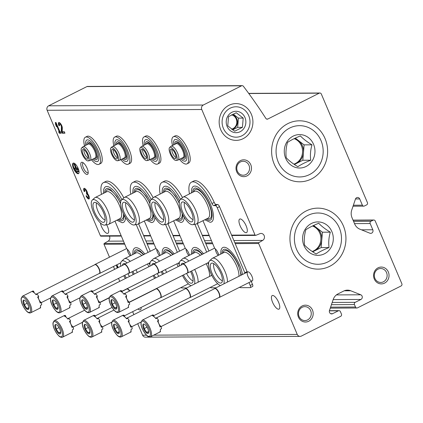 <?xml version="1.0" encoding="UTF-8"?>
<svg xmlns="http://www.w3.org/2000/svg" width="423" height="423" viewBox="0 0 423 423"><rect width="100%" height="100%" fill="white"/><g stroke="black" fill="none" stroke-linecap="round" stroke-linejoin="round"><path stroke-width="0.63" d="M121.322 236.076L100.981 236.177A0.672 0.619 -90.3 0 1 100.415 235.785L47.138 110.281A3.368 3.093 -90.3 0 1 48.65 105.808L86.905 86.588A1.687 1.549 -90.3 0 1 87.545 86.429L242.178 85.652A1.687 1.549 -90.3 0 1 243.378 86.266A491.542 451.457 -90.3 0 1 265.887 118.456A1.687 1.549 -90.3 0 0 267.807 119.022L319.259 93.166A1.687 1.549 -90.3 0 1 321.311 93.991L367.428 202.633A1.687 1.549 -90.3 0 1 366.672 204.864L364.425 205.996A1.687 1.549 -90.3 0 1 362.368 205.171L359.719 198.932L355.494 198.953M359.719 198.932A2.527 2.321 -90.3 0 0 355.436 199.117L351.746 210.03A10.11 9.285 -90.3 0 0 352.036 217.766L354.654 223.931A10.11 9.285 -90.3 0 0 359.878 229.181L369.903 233.205A2.527 2.321 -90.3 0 0 372.811 229.774L370.162 223.534A1.687 1.549 -90.3 0 1 370.918 221.298L373.165 220.166A1.687 1.549 -90.3 0 1 375.222 220.991L401.85 283.727A1.687 1.549 -90.3 0 1 401.094 285.964L357.546 307.844A1.687 1.549 -90.3 0 1 355.494 307.019L354.453 304.571A1.687 1.549 -90.3 0 1 355.209 302.334L360.941 299.458L333.155 299.595L329.469 310.514A2.527 2.321 -90.3 0 0 332.621 313.686L338.352 310.805A1.687 1.549 -90.3 0 1 340.404 311.629L341.446 314.078A1.687 1.549 -90.3 0 1 340.689 316.314L301.356 336.079A3.368 3.093 -90.3 0 1 300.071 336.385A3.368 3.093 -90.3 0 1 297.247 334.429L258.649 243.5A0.672 0.619 -90.3 0 1 258.918 242.628L262.688 240.396A3.707 3.405 -90.3 0 0 264.359 236.219A3.707 3.405 -90.3 0 0 261.044 233.433A3.707 3.405 -90.3 0 0 259.838 233.681L255.83 235.357A0.672 0.619 -90.3 0 1 255.048 235.008L201.771 109.504A3.368 3.093 -90.3 0 1 203.283 105.031L241.538 85.811A1.687 1.549 -90.3 0 1 242.178 85.652M333.155 299.6A10.11 9.285 -90.3 0 1 337.972 293.916L343.635 291.072A10.11 9.285 -90.3 0 1 347.479 290.141A10.11 9.285 -90.3 0 1 350.736 290.765L360.766 294.789A2.527 2.321 -90.3 0 1 360.941 299.458M300.071 336.385L145.443 337.163A3.368 3.093 -90.3 0 1 142.614 335.206L137.734 323.711M251.971 276.388A5.055 1.819 63.3 0 1 252.695 280.253A5.055 1.819 63.3 0 1 248.343 277.218A5.055 1.819 63.3 0 1 248.502 271.915A5.055 1.819 63.3 0 1 251.971 276.388M159.534 255.693A5.055 1.819 63.3 0 1 156.674 249.147M188.859 255.545A5.055 1.819 63.3 0 1 185.998 248.999M218.183 255.397A5.055 1.819 63.3 0 1 215.328 248.851M130.205 255.836A5.055 1.819 63.3 0 1 127.344 249.295M137.993 308.996A7.582 2.728 -116.7 0 0 139.897 309.922A7.582 2.728 -116.7 0 0 140.378 309.81A7.582 2.728 -116.7 0 0 141.15 307.41M278.53 309.224A7.582 2.728 -116.7 0 0 279.016 309.113A7.582 2.728 -116.7 0 0 278.048 301.113A7.582 2.728 -116.7 0 0 272.206 295.561A7.582 2.728 -116.7 0 0 272.877 302.958A7.582 2.728 -116.7 0 0 278.53 309.224M118.223 267.532L116.848 264.798M117.457 267.918L117.319 266.945L117.684 267.807M116.441 265.004L117.187 268.055M133.885 314.633L132.632 311.688M119.757 281.353L118.503 278.408M114.654 269.329L113.454 266.506M109.494 257.179L104.021 244.277A0.672 0.619 -90.3 0 1 104.285 243.405L108.055 241.173A3.707 3.405 -90.3 0 0 109.414 236.134M87.149 168.349A6.742 2.427 63.3 0 1 88.111 173.499A6.742 2.427 63.3 0 1 82.316 169.449A6.742 2.427 63.3 0 1 82.527 162.384A6.742 2.427 63.3 0 1 87.149 168.349M246.059 232.719A7.582 2.728 -116.7 0 0 246.54 232.608A7.582 2.728 -116.7 0 0 245.573 224.608A7.582 2.728 -116.7 0 0 239.73 219.056A7.582 2.728 -116.7 0 0 240.407 226.453A7.582 2.728 -116.7 0 0 246.059 232.719M100.42 222.969A7.582 2.728 -116.7 0 0 103.318 229.916A7.582 2.728 -116.7 0 0 107.421 233.411A7.582 2.728 -116.7 0 0 107.902 233.306A7.582 2.728 -116.7 0 0 106.67 224.787M78.091 173.758A5.896 2.12 -116.7 0 0 78.467 173.673A5.896 2.12 -116.7 0 0 77.716 167.45A5.896 2.12 -116.7 0 0 73.174 163.135A5.896 2.12 -116.7 0 0 73.697 168.888A5.896 2.12 -116.7 0 0 78.091 173.758M86.043 195.801A3.537 1.274 -116.7 0 0 89.036 198.953A3.537 1.274 -116.7 0 0 89.211 196.832A3.537 1.274 -116.7 0 0 87.577 193.644A3.537 1.274 -116.7 0 0 86.186 189.938A3.537 1.274 -116.7 0 0 84.04 188.346A3.537 1.274 -116.7 0 0 84.225 191.513L84.88 191.513A1.888 0.677 -116.7 0 1 84.78 189.821A1.888 0.677 -116.7 0 1 85.911 190.646A1.65 0.592 -116.7 0 1 86.403 192.877A1.65 0.592 -116.7 0 1 86.297 192.899L86.937 194.4A1.65 0.592 -116.7 0 1 88.455 196.647A1.888 0.677 -116.7 0 1 88.291 197.478A1.888 0.677 -116.7 0 1 86.699 195.796L86.043 195.801M62.197 131.701L62.318 128.021A3.537 1.274 -116.7 0 0 60.997 124.24A3.537 1.274 -116.7 0 0 58.776 122.538A3.537 1.274 -116.7 0 0 58.966 125.705L59.617 125.705A1.888 0.677 -116.7 0 1 59.516 124.013A1.888 0.677 -116.7 0 1 60.701 124.922A1.888 0.677 -116.7 0 1 61.404 126.937L61.266 131.135L62.149 133.203L64.946 133.192L64.312 131.69L62.197 131.701M55.995 122.501L55.339 122.506L55.646 124.653L56.555 126.794L56.248 124.648L59.252 131.717L58.644 131.722L59.283 133.219L61.15 133.208L60.51 131.712L59.902 131.712L55.995 122.501M240.502 160.587A8.423 7.741 89.7 0 0 239.286 175.122A8.423 7.741 89.7 0 0 251.452 169.01A8.423 7.741 89.7 0 0 240.502 160.587M378.062 267.833A8.423 7.741 89.7 0 0 376.851 282.363A8.423 7.741 89.7 0 0 389.012 276.251A8.423 7.741 89.7 0 0 378.062 267.833M302.202 305.951A8.423 7.741 89.7 0 0 300.991 320.481A8.423 7.741 89.7 0 0 313.157 314.368A8.423 7.741 89.7 0 0 302.202 305.951M243.13 138.675A18.385 16.883 -90.3 0 1 219.23 120.306A18.385 16.883 -90.3 0 1 245.774 106.971A18.385 16.883 -90.3 0 1 243.13 138.675M306.189 210.945A30.498 28.008 89.7 0 0 301.8 263.54A30.498 28.008 89.7 0 0 345.834 241.417A30.498 28.008 89.7 0 0 306.189 210.945M287.867 123.611A30.498 28.008 89.7 0 0 283.479 176.211A30.498 28.008 89.7 0 0 327.513 154.088A30.498 28.008 89.7 0 0 287.867 123.611M55.942 122.501L56.206 124.367L55.646 124.653M56.788 124.378L56.248 124.648M59.791 131.447L59.252 131.717M59.31 131.685L59.844 132.938L59.283 133.219M59.844 132.938L61.028 132.933M59.104 122.496A3.537 1.274 -116.7 0 0 59.442 125.224M59.511 125.43L58.966 125.705M61.266 131.135L61.832 130.85L61.97 126.657A1.888 0.677 -116.7 0 0 61.848 125.895M61.092 124.394A1.888 0.677 -116.7 0 0 60.077 123.733L59.516 124.013M61.832 130.85L62.71 132.922L62.149 133.203M62.71 132.922L64.83 132.912M87.275 196.817A3.537 1.274 -116.7 0 0 89.264 198.715M84.367 188.304A3.537 1.274 -116.7 0 0 84.706 191.032M84.774 191.238L84.225 191.513M86.355 190.202A1.888 0.677 -116.7 0 0 85.34 189.541L84.78 189.821M86.858 192.618A1.65 0.592 -116.7 0 0 86.964 192.592A1.65 0.592 -116.7 0 0 86.995 191.434M86.689 192.735L87.275 194.12L86.715 194.4M87.275 194.12L86.937 194.4M88.291 197.478L88.856 197.197A1.888 0.677 -116.7 0 0 89.015 196.362A1.65 0.592 -116.7 0 0 88.909 195.949M88.47 195.003A1.65 0.592 -116.7 0 0 87.498 194.12M117.012 264.798L117.277 266.664L116.711 266.95M117.858 266.675L117.319 266.945M78.303 171.828L78.118 171.4L76.066 171.41L76.246 171.838L78.303 171.828L78.863 171.542L78.678 171.114L78.118 171.4M78.678 171.114L76.066 171.41M78.038 170.109L77.858 169.681L74.871 169.697L75.056 170.125L78.038 170.109L78.604 169.829L78.419 169.401L77.858 169.681M78.419 169.401L74.871 169.697M74.094 164.119L75.632 168.19L73.861 168.201L74.046 168.629L77.774 168.608L77.594 168.18L75.823 168.19L74.094 164.119L74.654 163.838L73.909 164.119M77.932 167.899L75.823 168.19M76.383 167.905L74.654 163.838M77.975 167.989L77.594 168.18M78.16 168.417L77.774 168.608M75.516 167.91L73.861 168.201M76.272 171.838A5.896 2.12 -116.7 0 0 78.657 173.478A5.896 2.12 -116.7 0 0 78.72 173.472M73.48 163.051A5.896 2.12 -116.7 0 0 74.041 168.111M74.268 168.624A5.896 2.12 -116.7 0 0 75.035 170.078M75.061 170.125A5.896 2.12 -116.7 0 0 76.225 171.78M88.206 172.552A5.462 1.967 63.3 0 1 88 172.706A5.462 1.967 63.3 0 1 83.791 168.708A5.462 1.967 63.3 0 1 83.098 162.945A5.462 1.967 63.3 0 1 83.342 162.871M302.186 307.278A6.964 6.398 89.7 0 0 298.627 315.114A6.964 6.398 89.7 0 0 304.909 320.571A6.964 6.398 89.7 0 0 311.27 313.57A6.964 6.398 89.7 0 0 304.835 306.638A6.964 6.398 89.7 0 0 302.186 307.278M378.046 269.16A6.964 6.398 89.7 0 0 374.487 276.996A6.964 6.398 89.7 0 0 380.763 282.453A6.964 6.398 89.7 0 0 387.13 275.452A6.964 6.398 89.7 0 0 380.695 268.52A6.964 6.398 89.7 0 0 378.046 269.16M240.486 161.919A6.964 6.398 89.7 0 0 236.928 169.75A6.964 6.398 89.7 0 0 243.204 175.207A6.964 6.398 89.7 0 0 249.57 168.211A6.964 6.398 89.7 0 0 243.135 161.274A6.964 6.398 89.7 0 0 240.486 161.919M116.817 220.219L122.131 222.699A19.939 7.175 -116.7 0 0 125.515 217.475M120.851 201.248A19.939 7.175 -116.7 0 0 104.529 187.669L103.767 189.208L103.349 193.417M144.835 254.012A19.939 7.175 -116.7 0 0 133.842 248.856L133.081 250.395L132.663 254.604M121.914 199.645A24.603 8.857 -116.7 0 0 103.461 182.614A24.603 8.857 -116.7 0 0 101.499 194.347M114.966 221.15A24.603 8.857 -116.7 0 0 115.003 221.187L126.715 248.782A5.732 2.062 -116.7 0 1 130.818 255.529M148.024 252.409L136.222 224.597M150.271 251.278L138.628 223.846M123.828 197.874A24.603 8.857 -116.7 0 0 105.708 181.483L103.461 182.614M133.996 253.932A17.808 6.408 63.3 0 1 137.004 249.612L139.828 250.781L143.772 254.546M134.99 253.435L135.016 253.329A16.344 5.885 63.3 0 1 143.445 254.709M149.097 263.185A16.344 5.885 63.3 0 1 149.916 264.909M129.475 276.468A10.11 3.638 63.3 0 1 127.883 273.692M147.537 263.968A14.995 5.399 63.3 0 1 148.626 266.316A14.995 5.399 63.3 0 1 148.806 266.754M120.687 266.294A14.096 5.071 63.3 0 1 121.602 261.255L123.976 259.056A14.995 5.399 63.3 0 1 124.441 258.733L135.957 252.949A14.995 5.399 63.3 0 1 141.753 255.561M136.021 269.758A14.995 5.399 63.3 0 1 137.105 272.105A14.995 5.399 63.3 0 1 137.29 272.544M124.441 258.733A14.995 5.399 63.3 0 1 130.231 261.351M132.917 271.312A14.096 5.071 63.3 0 1 133.938 273.517A14.096 5.071 63.3 0 1 134.181 274.104M125.34 278.546A14.096 5.071 63.3 0 1 123.791 275.748M121.602 261.255A14.096 5.071 63.3 0 1 127.022 262.963M131.928 271.815A11.014 3.966 63.3 0 1 132.722 273.528A11.014 3.966 63.3 0 1 133.16 274.617M126.361 278.033A11.014 3.966 63.3 0 1 124.785 275.251M122.374 265.448A11.014 3.966 63.3 0 1 123.812 263.577A11.014 3.966 63.3 0 1 125.287 263.836M105.1 220.023A10.11 3.638 63.3 0 1 98.612 212.584A10.11 3.638 63.3 0 1 96.513 202.929M103.408 212.335A11.014 3.966 63.3 0 1 104.338 221.964A11.014 3.966 63.3 0 1 95.508 214.138A11.014 3.966 63.3 0 1 94.498 202.39A11.014 3.966 63.3 0 1 103.408 212.335M104.624 212.33A14.096 5.071 63.3 0 1 104.878 225.121A14.096 5.071 63.3 0 1 94.519 214.635A14.096 5.071 63.3 0 1 92.288 200.068A14.096 5.071 63.3 0 1 104.624 212.33M92.288 200.068L94.667 197.869A14.995 5.399 63.3 0 1 95.127 197.546A14.995 5.399 63.3 0 1 107.791 210.918A14.995 5.399 63.3 0 1 108.595 224.349A14.995 5.399 63.3 0 1 108.061 224.528L104.878 225.121M95.127 197.546L106.649 191.762A14.995 5.399 63.3 0 1 119.312 205.129A14.995 5.399 63.3 0 1 120.116 218.559L108.595 224.349M123.479 213.742A16.344 5.885 63.3 0 1 119.249 219.088L119.143 219.045M105.681 192.243L105.708 192.137A16.344 5.885 63.3 0 1 120.603 203.722M124.113 215.011L124.161 216.745L123.41 219.711A17.808 6.408 63.3 0 1 118.149 219.548M104.682 192.745A17.808 6.408 63.3 0 1 107.691 188.425L110.519 189.594L116.679 196.304L120.592 203.214M146.147 220.071L151.46 222.551A19.939 7.175 -116.7 0 0 154.839 217.327M150.181 201.099A19.939 7.175 -116.7 0 0 133.858 187.521L133.097 189.06L132.679 193.269M174.165 253.863A19.939 7.175 -116.7 0 0 163.167 248.708L162.406 250.247L161.988 254.456M151.244 199.497A24.603 8.857 -116.7 0 0 132.785 182.466A24.603 8.857 -116.7 0 0 130.823 194.199M144.291 221.002A24.603 8.857 -116.7 0 0 144.328 221.039L156.045 248.639A5.732 2.062 -116.7 0 1 160.143 255.381M180.785 287.64A24.603 8.857 -116.7 0 0 182.625 287.973L186.68 287.957M177.353 252.261L165.546 224.449M179.601 251.135L167.952 223.698M153.152 197.726A24.603 8.857 -116.7 0 0 135.032 181.335L132.785 182.466M163.32 253.784A17.808 6.408 63.3 0 1 166.329 249.464L169.158 250.633L173.102 254.397M164.32 253.287L164.346 253.181A16.344 5.885 63.3 0 1 172.769 254.567M178.421 263.037A16.344 5.885 63.3 0 1 179.241 264.761M158.805 276.319A10.11 3.638 63.3 0 1 157.213 273.549M176.867 263.82A14.995 5.399 63.3 0 1 177.951 266.173A14.995 5.399 63.3 0 1 178.136 266.606M150.017 266.146A14.096 5.071 63.3 0 1 150.926 261.107L153.306 258.908A14.995 5.399 63.3 0 1 153.766 258.585L165.287 252.801A14.995 5.399 63.3 0 1 171.077 255.413M165.345 269.61A14.995 5.399 63.3 0 1 166.435 271.957A14.995 5.399 63.3 0 1 166.614 272.396M153.766 258.585A14.995 5.399 63.3 0 1 159.561 261.203M162.247 271.169A14.096 5.071 63.3 0 1 163.267 273.374A14.096 5.071 63.3 0 1 163.511 273.956M154.665 278.403A14.096 5.071 63.3 0 1 153.121 275.6M150.926 261.107A14.096 5.071 63.3 0 1 156.346 262.815M161.253 271.666A11.014 3.966 63.3 0 1 162.046 273.38A11.014 3.966 63.3 0 1 162.485 274.474M155.69 277.885A11.014 3.966 63.3 0 1 154.109 275.103M151.698 265.3A11.014 3.966 63.3 0 1 153.137 263.429A11.014 3.966 63.3 0 1 154.617 263.688M134.429 219.875A10.11 3.638 63.3 0 1 127.936 212.436A10.11 3.638 63.3 0 1 125.837 202.781M132.732 212.193A11.014 3.966 63.3 0 1 133.663 221.816A11.014 3.966 63.3 0 1 124.838 213.99A11.014 3.966 63.3 0 1 123.828 202.242A11.014 3.966 63.3 0 1 132.732 212.193M133.954 212.182A14.096 5.071 63.3 0 1 134.202 224.973A14.096 5.071 63.3 0 1 123.844 214.487A14.096 5.071 63.3 0 1 121.618 199.92A14.096 5.071 63.3 0 1 133.954 212.182M121.618 199.92L123.992 197.721A14.995 5.399 63.3 0 1 124.452 197.398A14.995 5.399 63.3 0 1 137.121 210.77A14.995 5.399 63.3 0 1 137.919 224.201A14.995 5.399 63.3 0 1 137.385 224.38L134.202 224.973M124.452 197.398L135.973 191.614A14.995 5.399 63.3 0 1 148.637 204.981A14.995 5.399 63.3 0 1 149.441 218.411L137.919 224.201M152.809 213.599A16.344 5.885 63.3 0 1 148.573 218.94L148.473 218.897M135.006 192.1L135.032 191.994A16.344 5.885 63.3 0 1 149.927 203.574M153.438 214.863L153.491 216.597L152.74 219.563A17.808 6.408 63.3 0 1 147.479 219.4M134.012 192.597A17.808 6.408 63.3 0 1 137.02 188.277L139.844 189.446L146.009 196.156L149.922 203.066M175.471 219.923L180.785 222.403A19.939 7.175 -116.7 0 0 184.169 217.179M179.505 200.951A19.939 7.175 -116.7 0 0 163.183 187.373L162.421 188.912L162.004 193.121M203.489 253.715A19.939 7.175 -116.7 0 0 192.497 248.565L191.735 250.099L191.318 254.308M180.568 199.349A24.603 8.857 -116.7 0 0 162.109 182.318A24.603 8.857 -116.7 0 0 160.153 194.051M173.62 220.854A24.603 8.857 -116.7 0 0 173.652 220.891L185.369 248.491A5.732 2.062 -116.7 0 1 189.472 255.238M210.115 287.497A24.603 8.857 -116.7 0 0 211.955 287.83L216.005 287.809M206.678 252.113L194.871 224.301M208.925 250.987L197.282 223.55M182.477 197.583A24.603 8.857 -116.7 0 0 164.362 181.187L162.109 182.318M192.65 253.641A17.808 6.408 63.3 0 1 195.659 249.321L198.482 250.485L202.427 254.249M211.447 274.638A16.344 5.885 63.3 0 1 211.495 275.489M193.644 253.139L193.671 253.033A16.344 5.885 63.3 0 1 202.099 254.419M207.751 262.894A16.344 5.885 63.3 0 1 208.565 264.613M193.068 280.92A10.11 3.638 63.3 0 1 186.538 273.401M206.191 263.677A14.995 5.399 63.3 0 1 207.281 266.025A14.995 5.399 63.3 0 1 209.591 276.441M179.341 266.004A14.096 5.071 63.3 0 1 180.256 260.965L182.63 258.765A14.995 5.399 63.3 0 1 183.096 258.442L194.612 252.653A14.995 5.399 63.3 0 1 200.407 255.265M194.675 269.462A14.995 5.399 63.3 0 1 195.759 271.809A14.995 5.399 63.3 0 1 198.07 282.231M183.096 258.442A14.995 5.399 63.3 0 1 188.885 261.054M191.571 271.021A14.096 5.071 63.3 0 1 192.592 273.226A14.096 5.071 63.3 0 1 194.612 283.97M191.085 285.742A14.096 5.071 63.3 0 1 182.445 275.452M180.256 260.965A14.096 5.071 63.3 0 1 185.676 262.667M190.583 271.518A11.014 3.966 63.3 0 1 191.376 273.232A11.014 3.966 63.3 0 1 192.301 282.855A11.014 3.966 63.3 0 1 183.439 274.955M181.028 265.158A11.014 3.966 63.3 0 1 182.466 263.28A11.014 3.966 63.3 0 1 183.942 263.54M163.754 219.727A10.11 3.638 63.3 0 1 157.261 212.288A10.11 3.638 63.3 0 1 155.167 202.638M162.062 212.045A11.014 3.966 63.3 0 1 162.987 221.668A11.014 3.966 63.3 0 1 154.162 213.842A11.014 3.966 63.3 0 1 153.152 202.094A11.014 3.966 63.3 0 1 162.062 212.045M163.278 212.039A14.096 5.071 63.3 0 1 163.532 224.825A14.096 5.071 63.3 0 1 153.174 214.345A14.096 5.071 63.3 0 1 150.942 199.772A14.096 5.071 63.3 0 1 163.278 212.039M150.942 199.772L153.316 197.573A14.995 5.399 63.3 0 1 153.782 197.25A14.995 5.399 63.3 0 1 166.445 210.622A14.995 5.399 63.3 0 1 167.249 224.053A14.995 5.399 63.3 0 1 166.715 224.232L163.532 224.825M153.782 197.25L165.298 191.466A14.995 5.399 63.3 0 1 177.967 204.838A14.995 5.399 63.3 0 1 178.765 218.268L167.249 224.053M182.133 213.451A16.344 5.885 63.3 0 1 177.898 218.797L177.797 218.754M164.33 191.952L164.357 191.846A16.344 5.885 63.3 0 1 179.257 203.426M182.768 214.715L182.815 216.454L182.064 219.415A17.808 6.408 63.3 0 1 176.803 219.251M163.336 192.449A17.808 6.408 63.3 0 1 166.345 188.129L169.174 189.298L175.334 196.008L179.246 202.918M204.795 219.775L210.109 222.26A19.939 7.175 -116.7 0 0 210.368 204.113A19.939 7.175 -116.7 0 0 192.513 187.23L191.746 188.764L191.333 192.973M242.495 274.501A19.939 7.175 -116.7 0 0 239.682 265.3A19.939 7.175 -116.7 0 0 221.821 248.417L221.06 249.951L220.642 254.16M191.439 182.17A24.603 8.857 -116.7 0 1 211.976 203.548A2.358 0.851 -116.7 0 0 213.795 205.631L216.042 204.499A2.358 0.851 -116.7 0 1 214.223 202.416A24.603 8.857 -116.7 0 0 193.686 181.039L191.439 182.17A24.603 8.857 -116.7 0 0 189.478 193.903M202.945 220.706A24.603 8.857 -116.7 0 0 202.982 220.748L214.694 248.343A5.732 2.062 -116.7 0 1 218.797 255.09M239.439 287.349A24.603 8.857 -116.7 0 0 241.279 287.682L250.21 287.635A2.358 0.851 -116.7 0 0 250.363 287.603A2.358 0.851 -116.7 0 0 250.236 285.488L248.988 282.548M213.795 205.631L215.397 205.62A2.358 0.851 -116.7 0 1 217.242 207.762L244.817 272.724A5.732 2.062 -116.7 0 0 244.589 273.448M244.817 272.724L247.064 271.598L219.489 206.63A2.358 0.851 -116.7 0 0 217.644 204.494L216.042 204.499M247.064 271.598A5.732 2.062 -116.7 0 0 246.836 272.317M252.457 286.508A2.358 0.851 -116.7 0 0 252.61 286.471A2.358 0.851 -116.7 0 0 252.483 284.362L251.236 281.422M221.975 253.493A17.808 6.408 63.3 0 1 224.983 249.173L227.812 250.342C231.793 253.314 235.389 258.384 238.598 265.554L241.337 275.082M222.974 252.991L223 252.885A16.344 5.885 63.3 0 1 229.361 252.293A16.344 5.885 63.3 0 1 238.26 265.311A16.344 5.885 63.3 0 1 240.819 275.341M222.392 280.772A10.11 3.638 63.3 0 1 215.904 273.327A10.11 3.638 63.3 0 1 213.805 263.677M220.409 285.594A14.096 5.071 63.3 0 1 210.929 273.501A14.096 5.071 63.3 0 1 209.581 260.817L211.96 258.617A14.995 5.399 63.3 0 1 212.42 258.294L223.941 252.505A14.995 5.399 63.3 0 1 236.605 265.877A14.995 5.399 63.3 0 1 238.916 276.298M212.42 258.294A14.995 5.399 63.3 0 1 225.084 271.666A14.995 5.399 63.3 0 1 227.4 282.083M209.581 260.817A14.096 5.071 63.3 0 1 221.916 273.078A14.096 5.071 63.3 0 1 223.936 283.822M220.7 273.084A11.014 3.966 63.3 0 1 221.631 282.712A11.014 3.966 63.3 0 1 212.801 274.887A11.014 3.966 63.3 0 1 211.791 263.132A11.014 3.966 63.3 0 1 220.7 273.084M193.084 219.585A10.11 3.638 63.3 0 1 186.591 212.14A10.11 3.638 63.3 0 1 184.491 202.49M191.386 211.897A11.014 3.966 63.3 0 1 192.317 221.52A11.014 3.966 63.3 0 1 183.492 213.7A11.014 3.966 63.3 0 1 182.482 201.945A11.014 3.966 63.3 0 1 191.386 211.897M192.608 211.891A14.096 5.071 63.3 0 1 192.856 224.682A14.096 5.071 63.3 0 1 182.498 214.197A14.096 5.071 63.3 0 1 180.267 199.624A14.096 5.071 63.3 0 1 192.608 211.891M180.267 199.624L182.646 197.43A14.995 5.399 63.3 0 1 183.106 197.107A14.995 5.399 63.3 0 1 195.775 210.474A14.995 5.399 63.3 0 1 196.573 223.904A14.995 5.399 63.3 0 1 196.039 224.084L192.856 224.682M183.106 197.107L194.628 191.318A14.995 5.399 63.3 0 1 207.291 204.69A14.995 5.399 63.3 0 1 208.095 218.12L196.573 223.904M193.66 191.804L193.686 191.698A16.344 5.885 63.3 0 1 200.047 191.106A16.344 5.885 63.3 0 1 208.951 204.119A16.344 5.885 63.3 0 1 207.228 218.649L207.127 218.606M192.661 192.306A17.808 6.408 63.3 0 1 195.675 187.986L198.498 189.15C202.48 192.127 206.075 197.197 209.285 204.367C211.262 209.147 212.219 213.123 212.14 216.306L211.394 219.267A17.808 6.408 63.3 0 1 206.128 219.103M22.445 296.206A9.269 3.336 63.3 0 1 23.032 296.074A9.269 3.336 63.3 0 1 29.943 303.725A9.269 3.336 63.3 0 1 30.768 312.771C29.684 313.284 28.383 312.851 26.861 311.455C22.768 306.559 20.864 302.218 21.15 298.432L22.445 296.206L31.291 291.759A9.269 3.336 63.3 0 1 31.35 291.733L32.476 291.167A9.269 3.336 -116.7 0 1 33.005 291.061A9.269 3.336 -116.7 0 1 33.629 291.161L32.502 291.727A9.269 3.336 63.3 0 1 36.05 294.725L37.176 294.159A9.269 3.336 -116.7 0 1 38.726 296.449L37.599 297.015A9.269 3.336 63.3 0 1 40.159 303.032L41.28 302.466A9.269 3.336 -116.7 0 1 41.676 304.766L40.555 305.327A9.269 3.336 63.3 0 1 39.614 308.325A9.269 3.336 63.3 0 1 39.561 308.351L40.682 307.785A3.368 1.211 -116.7 0 1 40.402 307.257M23.873 300.06A5.266 1.893 63.3 0 1 24.375 300.171A5.266 1.893 63.3 0 1 27.595 303.989A5.266 1.893 63.3 0 1 28.738 308.853A5.266 1.893 63.3 0 1 26.617 308.986A5.266 1.893 63.3 0 1 23.365 303.614A5.266 1.893 63.3 0 1 23.873 300.06M23.651 300.853L24.312 304.682L26.898 308.504L28.822 308.494M24.312 304.682L27.188 303.238M26.898 308.504L28.769 307.563M33.629 291.161A3.368 1.211 -116.7 0 0 34.284 292.822M38.726 296.449A3.368 1.211 -116.7 0 0 38.911 299.463A3.368 1.211 -116.7 0 0 41.28 302.466M94.689 264.761L94.683 264.777A5.055 1.819 63.3 0 1 94.689 264.761A5.055 1.819 63.3 0 1 94.995 264.465A5.055 1.819 63.3 0 1 95.318 264.391A5.055 1.819 63.3 0 1 99.088 268.568A5.055 1.819 63.3 0 1 99.537 273.501A5.055 1.819 63.3 0 1 99.114 273.57A5.055 1.819 63.3 0 1 99.104 273.57L99.114 273.57M35.77 294.376L94.863 264.687A4.923 1.771 63.3 0 1 95.175 264.613A4.923 1.771 63.3 0 1 98.845 268.679A4.923 1.771 63.3 0 1 99.278 273.48L63.149 291.632M51.77 296.058A9.269 3.336 63.3 0 1 52.362 295.926A9.269 3.336 63.3 0 1 59.268 303.582A9.269 3.336 63.3 0 1 60.092 312.623C59.009 313.142 57.708 312.703 56.185 311.307C52.092 306.411 50.194 302.07 50.474 298.284L51.77 296.058L60.621 291.611A9.269 3.336 63.3 0 1 60.679 291.584L61.8 291.019A9.269 3.336 -116.7 0 1 62.334 290.913A9.269 3.336 -116.7 0 1 62.953 291.013L61.832 291.579A9.269 3.336 63.3 0 1 65.38 294.577L66.501 294.011A9.269 3.336 -116.7 0 1 68.05 296.301L66.929 296.867A9.269 3.336 63.3 0 1 69.483 302.884L70.604 302.323A9.269 3.336 -116.7 0 1 71.001 304.618L69.88 305.184A9.269 3.336 63.3 0 1 68.944 308.177A9.269 3.336 63.3 0 1 68.886 308.203L70.012 307.637A3.368 1.211 -116.7 0 1 69.726 307.114M53.198 299.912A5.266 1.893 63.3 0 1 53.7 300.023A5.266 1.893 63.3 0 1 56.925 303.841A5.266 1.893 63.3 0 1 58.062 308.705A5.266 1.893 63.3 0 1 55.947 308.838A5.266 1.893 63.3 0 1 52.69 303.465A5.266 1.893 63.3 0 1 53.198 299.912M52.981 300.705L53.642 304.534L56.227 308.356L58.152 308.346M53.642 304.534L56.518 303.09M56.227 308.356L58.099 307.415M62.953 291.013A3.368 1.211 -116.7 0 0 63.609 292.674M68.05 296.301A3.368 1.211 -116.7 0 0 68.24 299.32A3.368 1.211 -116.7 0 0 70.604 302.323M124.018 264.613L124.008 264.629A5.055 1.819 63.3 0 1 124.018 264.613A5.055 1.819 63.3 0 1 124.325 264.317A5.055 1.819 63.3 0 1 124.642 264.248A5.055 1.819 63.3 0 1 128.412 268.42A5.055 1.819 63.3 0 1 128.862 273.353A5.055 1.819 63.3 0 1 128.444 273.422A5.055 1.819 63.3 0 1 128.428 273.422L128.444 273.422M65.1 294.228L124.188 264.539A4.923 1.771 63.3 0 1 124.499 264.465A4.923 1.771 63.3 0 1 128.169 268.531A4.923 1.771 63.3 0 1 128.608 273.332L92.478 291.484M81.1 295.91A9.269 3.336 63.3 0 1 81.687 295.777A9.269 3.336 63.3 0 1 88.597 303.434A9.269 3.336 63.3 0 1 89.422 312.475C88.338 312.994 87.038 312.555 85.515 311.164C81.422 306.263 79.519 301.922 79.804 298.136L81.1 295.91L89.946 291.463A9.269 3.336 63.3 0 1 90.004 291.436L91.13 290.876A9.269 3.336 -116.7 0 1 91.659 290.765A9.269 3.336 -116.7 0 1 92.283 290.871L91.157 291.431A9.269 3.336 63.3 0 1 94.704 294.429L95.831 293.863A9.269 3.336 -116.7 0 1 97.38 296.158L96.254 296.719A9.269 3.336 63.3 0 1 98.808 302.741L99.934 302.175A9.269 3.336 -116.7 0 1 100.33 304.47L99.204 305.036A9.269 3.336 63.3 0 1 98.268 308.029A9.269 3.336 63.3 0 1 98.215 308.055L99.336 307.489A3.368 1.211 -116.7 0 1 99.056 306.966M82.527 299.764A5.266 1.893 63.3 0 1 83.03 299.875A5.266 1.893 63.3 0 1 86.25 303.698A5.266 1.893 63.3 0 1 87.392 308.557A5.266 1.893 63.3 0 1 85.272 308.695A5.266 1.893 63.3 0 1 82.02 303.317A5.266 1.893 63.3 0 1 82.527 299.764M82.305 300.557L82.966 304.386L85.552 308.208L87.476 308.198M82.966 304.386L85.843 302.942M85.552 308.208L87.424 307.267M92.283 290.871A3.368 1.211 -116.7 0 0 92.938 292.526M97.38 296.158A3.368 1.211 -116.7 0 0 97.565 299.172A3.368 1.211 -116.7 0 0 99.934 302.175M153.343 264.465L153.338 264.481A5.055 1.819 63.3 0 1 153.343 264.465A5.055 1.819 63.3 0 1 153.649 264.174A5.055 1.819 63.3 0 1 153.972 264.1A5.055 1.819 63.3 0 1 157.737 268.272A5.055 1.819 63.3 0 1 158.186 273.205A5.055 1.819 63.3 0 1 157.768 273.274A5.055 1.819 63.3 0 1 157.753 273.274L157.768 273.274M94.424 294.08L153.517 264.391A4.923 1.771 63.3 0 1 153.829 264.317A4.923 1.771 63.3 0 1 157.493 268.383A4.923 1.771 63.3 0 1 157.932 273.184L121.803 291.336M110.424 295.767A9.269 3.336 63.3 0 1 111.011 295.629A9.269 3.336 63.3 0 1 117.922 303.286A9.269 3.336 63.3 0 1 118.747 312.327C117.663 312.846 116.362 312.407 114.839 311.016C110.747 306.115 108.843 301.773 109.129 297.988L110.424 295.767L119.275 291.32A9.269 3.336 63.3 0 1 119.334 291.294L120.455 290.728A9.269 3.336 -116.7 0 1 120.989 290.617A9.269 3.336 -116.7 0 1 121.607 290.723L120.486 291.283A9.269 3.336 63.3 0 1 124.034 294.281L125.155 293.721A9.269 3.336 -116.7 0 1 126.704 296.01L125.583 296.571A9.269 3.336 63.3 0 1 128.137 302.593L129.258 302.027A9.269 3.336 -116.7 0 1 129.655 304.322L128.534 304.888A9.269 3.336 63.3 0 1 127.598 307.881A9.269 3.336 63.3 0 1 127.54 307.907L128.666 307.341A3.368 1.211 -116.7 0 1 128.381 306.818M111.852 299.616A5.266 1.893 63.3 0 1 112.354 299.727A5.266 1.893 63.3 0 1 115.574 303.55A5.266 1.893 63.3 0 1 116.716 308.409A5.266 1.893 63.3 0 1 114.601 308.547A5.266 1.893 63.3 0 1 111.344 303.169A5.266 1.893 63.3 0 1 111.852 299.616M111.63 300.409L112.296 304.243L114.882 308.06L116.801 308.05M112.296 304.243L115.172 302.794M114.882 308.06L116.753 307.119M121.607 290.723A3.368 1.211 -116.7 0 0 122.263 292.378M126.704 296.01A3.368 1.211 -116.7 0 0 126.889 299.024A3.368 1.211 -116.7 0 0 129.258 302.027M182.673 264.322L182.662 264.333A5.055 1.819 63.3 0 1 182.673 264.322A5.055 1.819 63.3 0 1 182.974 264.026A5.055 1.819 63.3 0 1 183.296 263.952A5.055 1.819 63.3 0 1 187.066 268.129A5.055 1.819 63.3 0 1 187.516 273.057A5.055 1.819 63.3 0 1 187.098 273.126A5.055 1.819 63.3 0 1 187.082 273.126L187.098 273.126M123.754 293.932L182.842 264.243A4.923 1.771 63.3 0 1 183.154 264.174A4.923 1.771 63.3 0 1 186.823 268.235A4.923 1.771 63.3 0 1 187.262 273.036L129.295 302.159M54.297 320.581A9.269 3.336 63.3 0 1 54.884 320.449A9.269 3.336 63.3 0 1 61.795 328.1A9.269 3.336 63.3 0 1 62.62 337.142C61.536 337.66 60.235 337.221 58.712 335.83C54.62 330.934 52.716 326.593 53.002 322.807L54.297 320.581L63.149 316.134A9.269 3.336 63.3 0 1 63.207 316.108L64.328 315.542A9.269 3.336 -116.7 0 1 64.862 315.436A9.269 3.336 -116.7 0 1 65.48 315.537L64.359 316.103A9.269 3.336 63.3 0 1 67.907 319.101L69.028 318.535A9.269 3.336 -116.7 0 1 70.578 320.824L69.457 321.39A9.269 3.336 63.3 0 1 72.01 327.407L73.131 326.842A9.269 3.336 -116.7 0 1 73.528 329.136L72.407 329.702A9.269 3.336 63.3 0 1 71.471 332.695A9.269 3.336 63.3 0 1 71.413 332.721L72.539 332.161A3.368 1.211 -116.7 0 1 72.254 331.632M55.725 324.436A5.266 1.893 63.3 0 1 56.227 324.547A5.266 1.893 63.3 0 1 59.447 328.364A5.266 1.893 63.3 0 1 60.589 333.229A5.266 1.893 63.3 0 1 58.474 333.361A5.266 1.893 63.3 0 1 55.217 327.989A5.266 1.893 63.3 0 1 55.725 324.436M55.503 325.229L56.169 329.057L58.755 332.875L60.679 332.869M56.169 329.057L59.046 327.614M58.755 332.875L60.626 331.939M65.48 315.537A3.368 1.211 -116.7 0 0 66.136 317.192M70.578 320.824A3.368 1.211 -116.7 0 0 70.768 323.838A3.368 1.211 -116.7 0 0 73.131 326.842M126.546 289.136L126.535 289.147A5.055 1.819 63.3 0 1 126.546 289.136A5.055 1.819 63.3 0 1 126.847 288.84A5.055 1.819 63.3 0 1 127.17 288.766A5.055 1.819 63.3 0 1 129.776 290.908M121.866 291.495L126.715 289.057A4.923 1.771 63.3 0 1 127.027 288.988A4.923 1.771 63.3 0 1 129.533 291.029M83.627 320.433A9.269 3.336 63.3 0 1 84.214 320.301A9.269 3.336 63.3 0 1 91.119 327.952A9.269 3.336 63.3 0 1 91.944 336.999C90.866 337.512 89.56 337.073 88.042 335.682C83.95 330.786 82.046 326.445 82.332 322.659L83.627 320.433L92.473 315.986A9.269 3.336 63.3 0 1 92.531 315.96L93.657 315.394A9.269 3.336 -116.7 0 1 94.186 315.288A9.269 3.336 -116.7 0 1 94.81 315.389L93.684 315.955A9.269 3.336 63.3 0 1 97.232 318.953L98.358 318.387A9.269 3.336 -116.7 0 1 99.907 320.676L98.781 321.242A9.269 3.336 63.3 0 1 101.335 327.259L102.461 326.693A9.269 3.336 -116.7 0 1 102.858 328.988L101.732 329.554A9.269 3.336 63.3 0 1 100.796 332.547A9.269 3.336 63.3 0 1 100.737 332.578L101.864 332.013A3.368 1.211 -116.7 0 1 101.583 331.484M85.055 324.288A5.266 1.893 63.3 0 1 85.557 324.399A5.266 1.893 63.3 0 1 88.777 328.216A5.266 1.893 63.3 0 1 89.919 333.081A5.266 1.893 63.3 0 1 87.799 333.213A5.266 1.893 63.3 0 1 84.547 327.841A5.266 1.893 63.3 0 1 85.055 324.288M84.833 325.081L85.494 328.909L88.079 332.732L90.004 332.721M85.494 328.909L88.37 327.465M88.079 332.732L89.951 331.791M94.81 315.389A3.368 1.211 -116.7 0 0 95.466 317.049M99.907 320.676A3.368 1.211 -116.7 0 0 100.092 323.69A3.368 1.211 -116.7 0 0 102.461 326.693M155.865 288.999L155.87 288.988A5.055 1.819 63.3 0 1 155.87 288.988A5.055 1.819 63.3 0 1 156.177 288.692A5.055 1.819 63.3 0 1 156.499 288.618A5.055 1.819 63.3 0 1 160.264 292.795A5.055 1.819 63.3 0 1 160.714 297.729A5.055 1.819 63.3 0 1 160.296 297.797A5.055 1.819 63.3 0 1 160.28 297.792L160.296 297.797M129.338 302.329L156.045 288.909A4.923 1.771 63.3 0 1 156.357 288.84A4.923 1.771 63.3 0 1 160.021 292.906A4.923 1.771 63.3 0 1 160.46 297.707L124.33 315.859M112.952 320.285A9.269 3.336 63.3 0 1 113.538 320.153A9.269 3.336 63.3 0 1 120.449 327.809A9.269 3.336 63.3 0 1 121.274 336.851C120.19 337.364 118.889 336.93 117.367 335.534C113.274 330.638 111.371 326.297 111.656 322.511L112.952 320.285L121.803 315.838A9.269 3.336 63.3 0 1 121.856 315.812L122.982 315.246A9.269 3.336 -116.7 0 1 123.516 315.14A9.269 3.336 -116.7 0 1 124.135 315.241L123.014 315.807A9.269 3.336 63.3 0 1 126.556 318.805L127.683 318.239A9.269 3.336 -116.7 0 1 129.232 320.528L128.111 321.094A9.269 3.336 63.3 0 1 130.665 327.111L131.786 326.545A9.269 3.336 -116.7 0 1 132.182 328.845L131.061 329.406A9.269 3.336 63.3 0 1 130.125 332.404A9.269 3.336 63.3 0 1 130.067 332.43L131.188 331.865A3.368 1.211 -116.7 0 1 130.908 331.336M114.379 324.14A5.266 1.893 63.3 0 1 114.882 324.251A5.266 1.893 63.3 0 1 118.102 328.068A5.266 1.893 63.3 0 1 119.244 332.933A5.266 1.893 63.3 0 1 117.129 333.065A5.266 1.893 63.3 0 1 113.872 327.693A5.266 1.893 63.3 0 1 114.379 324.14M114.157 324.933L114.818 328.761L117.404 332.584L119.328 332.573M114.818 328.761L117.694 327.317M117.404 332.584L119.281 331.643M124.135 315.241A3.368 1.211 -116.7 0 0 124.79 316.901M129.232 320.528A3.368 1.211 -116.7 0 0 129.417 323.542A3.368 1.211 -116.7 0 0 131.786 326.545M185.2 288.84L185.189 288.856A5.055 1.819 63.3 0 1 185.2 288.84A5.055 1.819 63.3 0 1 185.501 288.544A5.055 1.819 63.3 0 1 185.824 288.47A5.055 1.819 63.3 0 1 189.594 292.647A5.055 1.819 63.3 0 1 190.043 297.581A5.055 1.819 63.3 0 1 189.626 297.649A5.055 1.819 63.3 0 1 189.61 297.649L189.626 297.649M126.281 318.456L185.369 288.766A4.923 1.771 63.3 0 1 185.681 288.692A4.923 1.771 63.3 0 1 189.351 292.758A4.923 1.771 63.3 0 1 189.79 297.559L153.66 315.711M142.276 320.137A9.269 3.336 63.3 0 1 142.868 320.005A9.269 3.336 63.3 0 1 149.774 327.661A9.269 3.336 63.3 0 1 150.599 336.703C149.52 337.221 148.214 336.782 146.691 335.386C142.604 330.49 140.7 326.149 140.986 322.363L142.276 320.137L151.127 315.69A9.269 3.336 63.3 0 1 151.185 315.664L152.306 315.103A9.269 3.336 -116.7 0 1 152.84 314.992A9.269 3.336 -116.7 0 1 153.459 315.093L152.338 315.658A9.269 3.336 63.3 0 1 155.886 318.656L157.007 318.091A9.269 3.336 -116.7 0 1 158.562 320.38L157.435 320.946A9.269 3.336 63.3 0 1 159.989 326.963L161.115 326.403A9.269 3.336 -116.7 0 1 161.512 328.697L160.386 329.263A9.269 3.336 63.3 0 1 159.45 332.256A9.269 3.336 63.3 0 1 159.392 332.282L160.518 331.717A3.368 1.211 -116.7 0 1 160.238 331.193M143.709 323.992A5.266 1.893 63.3 0 1 144.211 324.103A5.266 1.893 63.3 0 1 147.431 327.92A5.266 1.893 63.3 0 1 148.573 332.785A5.266 1.893 63.3 0 1 146.453 332.917A5.266 1.893 63.3 0 1 143.201 327.545A5.266 1.893 63.3 0 1 143.709 323.992M143.487 324.785L144.148 328.613L146.733 332.436L148.658 332.425M144.148 328.613L147.024 327.169M146.733 332.436L148.605 331.495M153.459 315.093A3.368 1.211 -116.7 0 0 154.12 316.753M158.562 320.38A3.368 1.211 -116.7 0 0 158.747 323.399A3.368 1.211 -116.7 0 0 161.115 326.403M214.519 288.708L214.524 288.692A5.055 1.819 63.3 0 1 214.524 288.692A5.055 1.819 63.3 0 1 214.831 288.396A5.055 1.819 63.3 0 1 215.148 288.327A5.055 1.819 63.3 0 1 218.918 292.499A5.055 1.819 63.3 0 1 219.368 297.432A5.055 1.819 63.3 0 1 218.95 297.501A5.055 1.819 63.3 0 1 218.934 297.501L218.95 297.501M155.606 318.308L214.694 288.618A4.923 1.771 63.3 0 1 215.006 288.544A4.923 1.771 63.3 0 1 218.675 292.61A4.923 1.771 63.3 0 1 219.114 297.411L161.147 326.535M88.111 157.959A4.886 1.761 63.3 0 1 85.007 154.374A4.886 1.761 63.3 0 1 83.987 149.742M87.286 154.279A5.34 1.919 63.3 0 1 87.735 158.942A5.34 1.919 63.3 0 1 83.458 155.151A5.34 1.919 63.3 0 1 82.971 149.456A5.34 1.919 63.3 0 1 87.286 154.279M84.526 145.94A15.165 5.457 63.3 0 1 85.393 137.211L87.075 136.359A15.165 5.457 63.3 0 1 99.886 149.885A15.165 5.457 63.3 0 1 100.695 163.463L99.008 164.309A15.165 5.457 63.3 0 1 91.49 159.794M85.393 137.211A15.165 5.457 63.3 0 1 98.199 150.731A15.165 5.457 63.3 0 1 99.008 164.309M85.536 145.433L85.525 142.165L86.186 140.558A12.018 4.325 63.3 0 1 96.957 150.736A12.018 4.325 63.3 0 1 96.798 161.671L95.112 161.248L92.5 159.286M86.747 144.825A9.888 3.558 63.3 0 1 88.418 141.779L89.94 142.482C92.108 144.174 94.08 147.008 95.868 150.985C98.945 160.328 96.793 158.509 97.147 159.154A9.888 3.558 63.3 0 1 93.705 158.678M87.656 144.365L87.667 144.338A8.423 3.035 63.3 0 1 90.945 144.031A8.423 3.035 63.3 0 1 95.535 150.741A8.423 3.035 63.3 0 1 94.646 158.228L94.62 158.218M81.676 147.923L82.86 146.823A7.751 2.792 63.3 0 1 83.104 146.659L88.158 144.116A7.751 2.792 63.3 0 1 94.704 151.027A7.751 2.792 63.3 0 1 95.117 157.969L90.062 160.507A7.751 2.792 63.3 0 1 89.787 160.603L88.196 160.899A7.302 2.628 63.3 0 1 82.829 155.468A7.302 2.628 63.3 0 1 81.676 147.923A7.302 2.628 63.3 0 1 88.063 154.273A7.302 2.628 63.3 0 1 88.196 160.899M83.104 146.659A7.751 2.792 63.3 0 1 89.65 153.57A7.751 2.792 63.3 0 1 90.062 160.507M117.441 157.811A4.886 1.761 63.3 0 1 114.337 154.226A4.886 1.761 63.3 0 1 113.311 149.594M116.616 154.131A5.34 1.919 63.3 0 1 117.065 158.794A5.34 1.919 63.3 0 1 112.788 155.003A5.34 1.919 63.3 0 1 112.296 149.308A5.34 1.919 63.3 0 1 116.616 154.131M113.856 145.792A15.165 5.457 63.3 0 1 114.718 137.063L116.404 136.217A15.165 5.457 63.3 0 1 129.211 149.737A15.165 5.457 63.3 0 1 130.02 163.315L128.338 164.161A15.165 5.457 63.3 0 1 120.814 159.645M114.718 137.063A15.165 5.457 63.3 0 1 127.524 150.583A15.165 5.457 63.3 0 1 128.338 164.161M114.866 145.285L114.85 142.017L115.516 140.41A12.018 4.325 63.3 0 1 126.281 150.588A12.018 4.325 63.3 0 1 126.123 161.528L124.441 161.1L121.824 159.138M116.071 144.677A9.888 3.558 63.3 0 1 117.747 141.636L119.265 142.334C121.433 144.026 123.41 146.86 125.197 150.842C128.269 160.18 126.117 158.366 126.472 159.006A9.888 3.558 63.3 0 1 123.035 158.53M116.986 144.222L116.991 144.19A8.423 3.035 63.3 0 1 120.269 143.889A8.423 3.035 63.3 0 1 124.859 150.593A8.423 3.035 63.3 0 1 123.971 158.086L123.944 158.07M111 147.775L112.19 146.675A7.751 2.792 63.3 0 1 112.428 146.511L117.483 143.968A7.751 2.792 63.3 0 1 124.029 150.879A7.751 2.792 63.3 0 1 124.447 157.821L119.386 160.359A7.751 2.792 63.3 0 1 119.112 160.454L117.52 160.751A7.302 2.628 63.3 0 1 112.153 155.32A7.302 2.628 63.3 0 1 111 147.775A7.302 2.628 63.3 0 1 117.393 154.125A7.302 2.628 63.3 0 1 117.52 160.751M112.428 146.511A7.751 2.792 63.3 0 1 118.974 153.422A7.751 2.792 63.3 0 1 119.386 160.359M146.765 157.663A4.886 1.761 63.3 0 1 143.661 154.078A4.886 1.761 63.3 0 1 142.636 149.446M145.94 153.983A5.34 1.919 63.3 0 1 146.39 158.651A5.34 1.919 63.3 0 1 142.112 154.855A5.34 1.919 63.3 0 1 141.626 149.16A5.34 1.919 63.3 0 1 145.94 153.983M143.18 145.644A15.165 5.457 63.3 0 1 144.047 136.915L145.729 136.069A15.165 5.457 63.3 0 1 158.54 149.589A15.165 5.457 63.3 0 1 159.349 163.167L157.663 164.018A15.165 5.457 63.3 0 1 150.144 159.497M144.047 136.915A15.165 5.457 63.3 0 1 156.854 150.435A15.165 5.457 63.3 0 1 157.663 164.018M144.19 145.137L144.18 141.869L144.84 140.262A12.018 4.325 63.3 0 1 155.606 150.44A12.018 4.325 63.3 0 1 155.453 161.38L153.766 160.952L151.154 158.99M145.401 144.529A9.888 3.558 63.3 0 1 147.072 141.488L148.595 142.191C150.757 143.878 152.735 146.712 154.522 150.694C157.599 160.031 155.447 158.218 155.801 158.858A9.888 3.558 63.3 0 1 152.359 158.382M146.31 144.074L146.321 144.042A8.423 3.035 63.3 0 1 149.599 143.741A8.423 3.035 63.3 0 1 154.189 150.451A8.423 3.035 63.3 0 1 153.3 157.938L153.274 157.927M140.325 147.627L141.515 146.527A7.751 2.792 63.3 0 1 141.753 146.363L146.813 143.82A7.751 2.792 63.3 0 1 153.359 150.731A7.751 2.792 63.3 0 1 153.771 157.673L148.716 160.217A7.751 2.792 63.3 0 1 148.436 160.306L146.85 160.603A7.302 2.628 63.3 0 1 141.483 155.172A7.302 2.628 63.3 0 1 140.325 147.627A7.302 2.628 63.3 0 1 146.718 153.977A7.302 2.628 63.3 0 1 146.85 160.603M141.753 146.363A7.751 2.792 63.3 0 1 148.299 153.274A7.751 2.792 63.3 0 1 148.716 160.217M176.095 157.515A4.886 1.761 63.3 0 1 172.991 153.93A4.886 1.761 63.3 0 1 171.965 149.298M175.27 153.835A5.34 1.919 63.3 0 1 175.719 158.503A5.34 1.919 63.3 0 1 171.442 154.712A5.34 1.919 63.3 0 1 170.95 149.012A5.34 1.919 63.3 0 1 175.27 153.835M172.51 145.496A15.165 5.457 63.3 0 1 173.372 136.766L175.059 135.92A15.165 5.457 63.3 0 1 187.865 149.441A15.165 5.457 63.3 0 1 188.674 163.024L186.987 163.87A15.165 5.457 63.3 0 1 179.468 159.349M173.372 136.766A15.165 5.457 63.3 0 1 186.178 150.287A15.165 5.457 63.3 0 1 186.987 163.87M173.52 144.989L173.504 141.726L174.17 140.113A12.018 4.325 63.3 0 1 184.936 150.292A12.018 4.325 63.3 0 1 184.777 161.232L183.096 160.803L180.478 158.842M174.725 144.386A9.888 3.558 63.3 0 1 176.396 141.34L177.919 142.043C180.087 143.735 182.064 146.57 183.846 150.546C186.924 159.889 184.772 158.07 185.126 158.71A9.888 3.558 63.3 0 1 181.689 158.234M175.64 143.926L175.645 143.899A8.423 3.035 63.3 0 1 178.924 143.593A8.423 3.035 63.3 0 1 183.513 150.302A8.423 3.035 63.3 0 1 182.625 157.79L182.599 157.779M169.655 147.479L170.844 146.379A7.751 2.792 63.3 0 1 171.082 146.215L176.137 143.672A7.751 2.792 63.3 0 1 182.683 150.583A7.751 2.792 63.3 0 1 183.101 157.525L178.041 160.068A7.751 2.792 63.3 0 1 177.766 160.158L176.174 160.454A7.302 2.628 63.3 0 1 170.807 155.024A7.302 2.628 63.3 0 1 169.655 147.479A7.302 2.628 63.3 0 1 176.042 153.835A7.302 2.628 63.3 0 1 176.174 160.454M171.082 146.215A7.751 2.792 63.3 0 1 177.628 153.126A7.751 2.792 63.3 0 1 178.041 160.068M330.315 232.169C328.824 237.25 328.396 242.379 329.031 247.545C323.685 249.702 319.391 251.859 316.155 254.017C311.259 251.077 307.394 248.111 304.56 245.107C303.92 240.031 304.349 234.902 305.845 229.726C309.065 227.579 313.353 225.422 318.72 223.254C321.485 226.205 325.35 229.176 330.315 232.169L322.421 232.206L313.633 225.454M331.881 231.63A16.719 15.355 -90.3 0 1 316.552 255.286A16.719 15.355 -90.3 0 1 305.39 228.986A16.719 15.355 -90.3 0 1 331.881 231.63M339.32 227.891A25.639 23.551 -90.3 0 1 315.812 264.169A25.639 23.551 -90.3 0 1 298.696 223.841A25.639 23.551 -90.3 0 1 339.32 227.891M329.031 247.545L321.136 247.587L322.421 232.206M312.703 251.822L321.136 247.587M312.47 251.669A13.377 12.283 89.7 0 0 314.701 250.823A13.377 12.283 89.7 0 0 321.781 239.894A13.377 12.283 89.7 0 0 320.697 233.073A13.377 12.283 89.7 0 0 316.621 227.748A13.377 12.283 89.7 0 0 312.877 225.803M312.486 225.993A13.377 12.283 -90.3 0 1 319.762 233.078A13.377 12.283 -90.3 0 1 312.19 251.479M311.994 144.835C310.503 149.922 310.075 155.051 310.709 160.217C305.364 162.374 301.07 164.531 297.834 166.688C292.938 163.749 289.073 160.777 286.239 157.774C285.599 152.698 286.027 147.574 287.524 142.392C290.744 140.246 295.032 138.094 300.399 135.926C303.164 138.876 307.029 141.842 311.994 144.835L304.1 144.878L295.312 138.12M313.559 144.301A16.719 15.355 -90.3 0 1 298.231 167.952A16.719 15.355 -90.3 0 1 287.069 141.657A16.719 15.355 -90.3 0 1 313.559 144.301M320.999 140.563A25.639 23.551 -90.3 0 1 297.491 176.84A25.639 23.551 -90.3 0 1 280.375 136.507A25.639 23.551 -90.3 0 1 320.999 140.563M310.709 160.217L302.815 160.259L304.1 144.878M294.382 164.494L302.815 160.259M294.149 164.341A13.377 12.283 89.7 0 0 296.38 163.49A13.377 12.283 89.7 0 0 303.46 152.566A13.377 12.283 89.7 0 0 302.376 145.745A13.377 12.283 89.7 0 0 298.3 140.42A13.377 12.283 89.7 0 0 294.556 138.474M294.165 138.659A13.377 12.283 -90.3 0 1 301.44 145.745A13.377 12.283 -90.3 0 1 293.869 164.15M243.204 118.107L242.432 127.334L234.707 131.215L227.754 125.869L228.52 116.642L236.246 112.761L243.204 118.107L238.44 118.128L233.179 114.083M244.965 117.504A10.702 9.829 -90.3 0 1 235.156 132.642A10.702 9.829 -90.3 0 1 228.013 115.812A10.702 9.829 -90.3 0 1 244.965 117.504M241.903 135.783A15.196 13.954 -90.3 0 1 222.149 120.597A15.196 13.954 -90.3 0 1 244.087 109.573A15.196 13.954 -90.3 0 1 241.903 135.783M242.432 127.334L237.668 127.36L238.44 118.128M232.624 129.893L237.668 127.36M231.741 129.285A7.355 6.757 89.7 0 0 237.467 122.051A7.355 6.757 89.7 0 0 231.799 114.749M231.593 114.855A7.355 6.757 -90.3 0 1 236.177 118.932A7.355 6.757 -90.3 0 1 231.593 129.179M201.771 109.504L47.138 110.281M203.283 105.031L48.65 105.808M241.538 85.811L86.905 86.588M267.807 119.022L266.522 119.027M319.259 93.166L248.793 93.52M362.368 205.171L353.374 205.218M372.811 229.774L361.496 229.832M370.162 223.534L354.516 223.614M370.918 221.298L353.57 221.382M373.165 220.166L353.099 220.267M355.494 307.019L330.606 307.146M354.453 304.571L331.436 304.687M355.209 302.334L332.192 302.45M360.766 294.789L336.412 294.91M350.736 290.765L344.232 290.797M332.621 313.686L330.696 313.697M338.352 310.805L329.38 310.852M297.247 334.429L153.686 335.148M146.485 335.185L142.614 335.206M258.649 243.5L235.188 243.622M212.737 243.733L205.864 243.77M183.413 243.881L176.534 243.912M154.083 244.029L147.209 244.06M124.759 244.177L104.021 244.277M258.918 242.628L234.818 242.749M212.367 242.86L205.493 242.897M183.043 243.008L176.164 243.045M153.718 243.156L146.839 243.188M124.388 243.304L104.285 243.405M262.688 240.396L233.882 240.544M211.431 240.655L204.558 240.687M182.107 240.803L175.228 240.835M152.777 240.951L145.903 240.983M123.453 241.094L108.055 241.173M255.048 235.008L231.587 235.13M209.136 235.241L202.257 235.278M179.807 235.389L172.933 235.421M150.482 235.537L143.603 235.569M121.152 235.685L100.415 235.785M61.97 126.657L61.404 126.937M86.456 190.371L85.911 190.646M89.015 196.362L88.455 196.647M211.976 203.548L214.223 202.416M215.397 205.62L217.644 204.494M217.242 207.762L219.489 206.63M250.236 285.488L252.483 284.362M22.657 297.189A8.423 3.035 63.3 0 1 30.414 308.653A8.423 3.035 63.3 0 1 24.64 308.679A8.423 3.035 63.3 0 1 22.657 297.189M51.981 297.041A8.423 3.035 63.3 0 1 59.738 308.504A8.423 3.035 63.3 0 1 53.97 308.531A8.423 3.035 63.3 0 1 51.981 297.041M81.311 296.898A8.423 3.035 63.3 0 1 89.068 308.356A8.423 3.035 63.3 0 1 83.294 308.388A8.423 3.035 63.3 0 1 81.311 296.898M110.636 296.75A8.423 3.035 63.3 0 1 118.392 308.208A8.423 3.035 63.3 0 1 112.618 308.24A8.423 3.035 63.3 0 1 110.636 296.75M54.509 321.565A8.423 3.035 63.3 0 1 62.266 333.028A8.423 3.035 63.3 0 1 56.492 333.054A8.423 3.035 63.3 0 1 54.509 321.565M83.833 321.417A8.423 3.035 63.3 0 1 91.595 332.88A8.423 3.035 63.3 0 1 85.821 332.906A8.423 3.035 63.3 0 1 83.833 321.417M113.163 321.269A8.423 3.035 63.3 0 1 120.92 332.732A8.423 3.035 63.3 0 1 115.146 332.758A8.423 3.035 63.3 0 1 113.163 321.269M142.488 321.12A8.423 3.035 63.3 0 1 150.244 332.584A8.423 3.035 63.3 0 1 144.476 332.615A8.423 3.035 63.3 0 1 142.488 321.12M319.899 93.012L248.682 93.372M363.785 206.149L353.041 206.207M373.805 220.013L353.031 220.119M356.906 307.997L330.273 308.134M338.992 310.651L329.411 310.699M255.614 235.405L231.751 235.521M209.3 235.637L202.427 235.669M179.976 235.78L173.097 235.817M150.646 235.928L143.772 235.965M86.964 192.592L86.403 192.877M149.277 263.095L149.906 264.401M178.601 262.947L179.236 264.253M207.931 262.799L208.56 264.105M250.363 287.603L252.61 286.471M30.768 312.771L39.614 308.325M99.537 273.501L120.772 262.831M94.995 264.465L126.625 248.576M41.317 302.604L50.522 297.977M60.092 312.623L68.944 308.177M128.862 273.353L150.096 262.683M124.325 264.317L155.955 248.428M70.641 302.456L79.852 297.829M89.422 312.475L98.268 308.029M158.186 273.205L179.426 262.535M153.649 264.174L185.279 248.28M99.965 302.308L109.176 297.681M118.747 312.327L127.598 307.881M187.516 273.057L208.751 262.387M182.974 264.026L214.604 248.132M62.62 337.142L71.471 332.695M126.847 288.84L153.137 275.632M73.168 326.979L82.374 322.352M95.006 316.007L112.042 307.447M67.627 318.752L84.605 310.218M100.008 302.477L109.145 297.887M91.944 336.999L100.796 332.547M160.714 297.729L188.362 283.838M156.177 288.692L182.461 275.484M102.493 326.831L111.704 322.204M96.952 318.604L113.93 310.07M121.274 336.851L130.125 332.404M190.043 297.581L217.686 283.69M185.501 288.544L211.791 275.336M131.823 326.683L141.028 322.056M150.599 336.703L159.45 332.256M219.368 297.432L252.24 280.914M214.831 288.396L247.704 271.883"/></g></svg>
